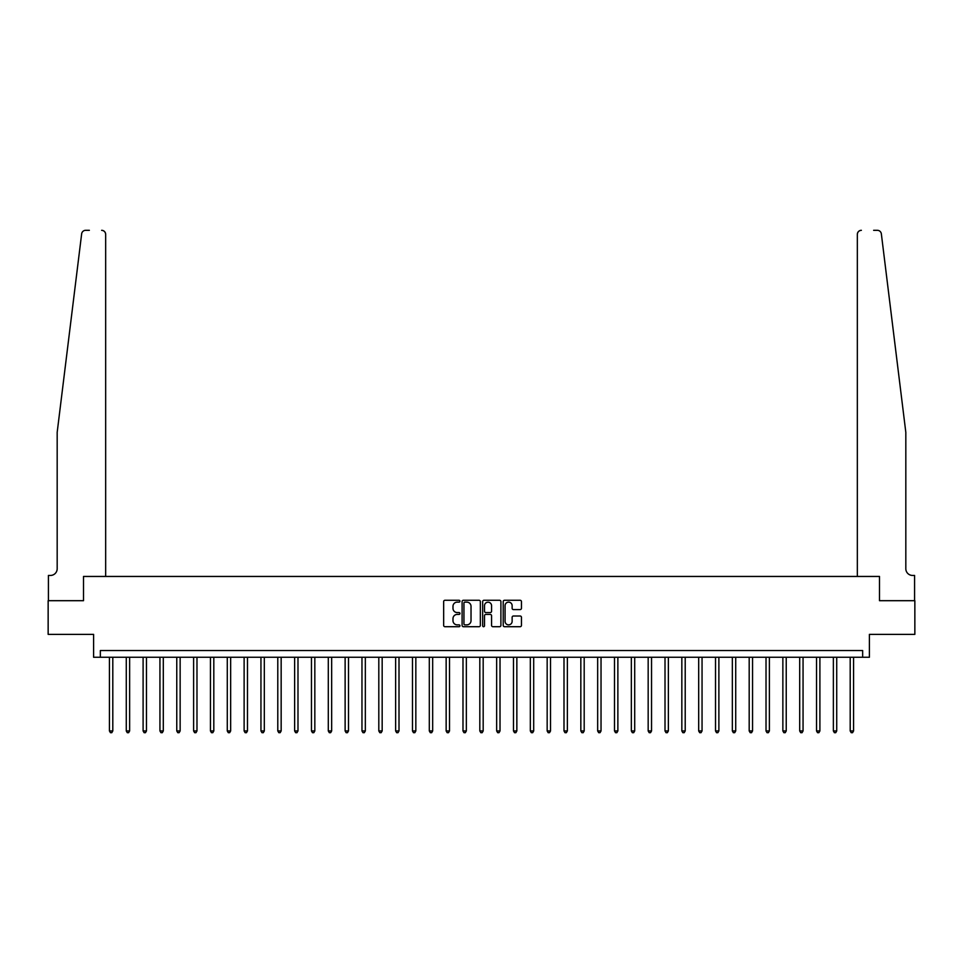 <?xml version="1.0" encoding="UTF-8"?>
<svg xmlns="http://www.w3.org/2000/svg" width="963" height="963" viewBox="0 0 963 963"><rect width="100%" height="100%" fill="white"/><g stroke="black" fill="none" stroke-linecap="round" stroke-linejoin="round"><path stroke-width="1.44" d="M459.953 601.201A0.927 0.927 0 0 0 459.026 600.274L444.978 600.274A1.324 1.324 0 0 0 443.654 601.598L443.654 625.384A1.324 1.324 0 0 0 444.978 626.708L459.026 626.708A0.927 0.927 0 0 0 459.953 625.781A0.927 0.927 0 0 0 459.026 624.867L457.208 624.867A4.225 4.225 0 0 1 452.983 620.629L452.983 618.643A4.225 4.225 0 0 1 457.208 614.418L459.026 614.418A0.927 0.927 0 0 0 459.953 613.491A0.927 0.927 0 0 0 459.026 612.564L457.208 612.564A4.225 4.225 0 0 1 452.983 608.339L452.983 606.353A4.225 4.225 0 0 1 457.208 602.128L459.026 602.128A0.927 0.927 0 0 0 459.953 601.201M520.14 609.591A1.324 1.324 0 0 0 521.452 608.267L521.452 601.598A1.324 1.324 0 0 0 520.14 600.274L504.54 600.274A1.324 1.324 0 0 0 503.216 601.598L503.216 625.384A1.324 1.324 0 0 0 504.54 626.708L520.14 626.708A1.324 1.324 0 0 0 521.452 625.384L521.452 617.331A1.324 1.324 0 0 0 520.14 616.007L513.46 616.007A1.324 1.324 0 0 0 512.135 617.331L512.135 621.328A3.539 3.539 0 0 1 508.596 624.867A3.539 3.539 0 0 1 505.069 621.328L505.069 605.655A3.539 3.539 0 0 1 508.596 602.128A3.539 3.539 0 0 1 512.135 605.655L512.135 608.267A1.324 1.324 0 0 0 513.46 609.591L520.14 609.591M89.366 230.313L85.659 230.313A4.045 4.045 0 0 0 81.65 233.853C84.034 229.627 84.034 229.627 81.65 233.853L57.178 432.339L57.178 568.712A6.729 6.729 0 0 1 50.437 575.441L48.415 575.441L48.415 600.695L83.504 600.695L48.15 600.695L48.15 634.364L93.604 634.364L93.604 657.26L100.345 657.26L100.345 650.531L862.655 650.531L862.655 657.26L869.396 657.26L869.396 634.364L914.85 634.364L914.85 600.695L879.496 600.695L879.496 576.452L857.335 576.452L857.335 234.358L857.335 576.452M105.665 576.452L105.665 234.358L105.665 576.452L83.504 576.452L83.504 600.695L83.504 576.452L879.496 576.452L879.496 600.695L914.585 600.695L914.585 575.441L912.563 575.441A6.729 6.729 0 0 1 905.822 568.712A6.729 6.729 0 0 0 912.563 575.441M480.344 601.598A1.324 1.324 0 0 0 479.02 600.274L463.42 600.274A1.324 1.324 0 0 0 462.096 601.598L462.096 625.384A1.324 1.324 0 0 0 463.42 626.708L479.02 626.708A1.324 1.324 0 0 0 480.344 625.384L480.344 601.598M483.98 600.274L499.58 600.274A1.324 1.324 0 0 1 500.904 601.598L500.904 625.384A1.324 1.324 0 0 1 499.58 626.708L492.9 626.708A1.324 1.324 0 0 1 491.575 625.384L491.575 615.742A1.324 1.324 0 0 0 490.263 614.418L485.834 614.418A1.324 1.324 0 0 0 484.509 615.742L484.509 625.781A0.927 0.927 0 0 1 483.582 626.708A0.927 0.927 0 0 1 482.656 625.781L482.656 601.598A1.324 1.324 0 0 1 483.98 600.274M100.345 657.26L862.655 657.26M464.876 602.128A0.927 0.927 0 0 0 463.949 603.043L463.949 623.94A0.927 0.927 0 0 0 464.876 624.867L466.79 624.867A4.225 4.225 0 0 0 471.027 620.629L471.027 606.353A4.225 4.225 0 0 0 466.79 602.128L464.876 602.128M491.575 605.727A3.539 3.539 0 0 0 488.048 602.188A3.539 3.539 0 0 0 484.509 605.727L484.509 611.24A1.324 1.324 0 0 0 485.834 612.564L490.263 612.564A1.324 1.324 0 0 0 491.575 611.24L491.575 605.727M109.433 657.26L109.433 730.941L112.803 730.941L112.803 657.26M112.803 730.941L111.792 732.687L110.444 732.687L109.433 730.941M105.665 234.358A4.045 4.045 0 0 0 101.621 230.313C104.052 230.566 105.4 231.914 105.665 234.358M57.178 568.712A6.729 6.729 0 0 1 50.437 575.441M896.998 360.812L881.35 233.853C878.966 229.627 878.966 229.627 881.35 233.853L905.822 432.339L905.822 568.712M873.634 230.313L877.341 230.313A4.045 4.045 0 0 1 881.35 233.853M861.379 230.313A4.045 4.045 0 0 0 857.335 234.358C857.6 231.914 858.948 230.566 861.379 230.313M126.273 657.26L126.273 730.941L129.632 730.941L129.632 657.26M129.632 730.941L128.621 732.687L127.272 732.687L126.273 730.941M143.102 657.26L143.102 730.941L146.472 730.941L146.472 657.26M146.472 730.941L145.461 732.687L144.113 732.687L143.102 730.941M159.942 657.26L159.942 730.941L163.301 730.941L163.301 657.26M163.301 730.941L162.302 732.687L160.953 732.687L159.942 730.941M176.771 657.26L176.771 730.941L180.141 730.941L180.141 657.26M180.141 730.941L179.13 732.687L177.782 732.687L176.771 730.941M193.611 657.26L193.611 730.941L196.982 730.941L196.982 657.26M196.982 730.941L195.971 732.687L194.622 732.687L193.611 730.941M210.452 657.26L210.452 730.941L213.81 730.941L213.81 657.26M213.81 730.941L212.799 732.687L211.451 732.687L210.452 730.941M227.28 657.26L227.28 730.941L230.651 730.941L230.651 657.26M230.651 730.941L229.639 732.687L228.291 732.687L227.28 730.941M244.121 657.26L244.121 730.941L247.479 730.941L247.479 657.26M247.479 730.941L246.48 732.687L245.132 732.687L244.121 730.941M260.949 657.26L260.949 730.941L264.319 730.941L264.319 657.26M264.319 730.941L263.308 732.687L261.96 732.687L260.949 730.941M277.789 657.26L277.789 730.941L281.16 730.941L281.16 657.26M281.16 730.941L280.149 732.687L278.801 732.687L277.789 730.941M294.63 657.26L294.63 730.941L297.988 730.941L297.988 657.26M297.988 730.941L296.977 732.687L295.629 732.687L294.63 730.941M311.458 657.26L311.458 730.941L314.829 730.941L314.829 657.26M314.829 730.941L313.818 732.687L312.469 732.687L311.458 730.941M328.299 657.26L328.299 730.941L331.657 730.941L331.657 657.26M331.657 730.941L330.658 732.687L329.31 732.687L328.299 730.941M345.127 657.26L345.127 730.941L348.498 730.941L348.498 657.26M348.498 730.941L347.487 732.687L346.138 732.687L345.127 730.941M361.968 657.26L361.968 730.941L365.338 730.941L365.338 657.26M365.338 730.941L364.327 732.687L362.979 732.687L361.968 730.941M378.808 657.26L378.808 730.941L382.167 730.941L382.167 657.26M382.167 730.941L381.155 732.687L379.807 732.687L378.808 730.941M395.637 657.26L395.637 730.941L399.007 730.941L399.007 657.26M399.007 730.941L397.996 732.687L396.648 732.687L395.637 730.941M412.477 657.26L412.477 730.941L415.835 730.941L415.835 657.26M415.835 730.941L414.836 732.687L413.488 732.687L412.477 730.941M429.305 657.26L429.305 730.941L432.676 730.941L432.676 657.26M432.676 730.941L431.665 732.687L430.317 732.687L429.305 730.941M446.146 657.26L446.146 730.941L449.516 730.941L449.516 657.26M449.516 730.941L448.505 732.687L447.157 732.687L446.146 730.941M462.986 657.26L462.986 730.941L466.345 730.941L466.345 657.26M466.345 730.941L465.334 732.687L463.985 732.687L462.986 730.941M479.815 657.26L479.815 730.941L483.185 730.941L483.185 657.26M483.185 730.941L482.174 732.687L480.826 732.687L479.815 730.941M496.655 657.26L496.655 730.941L500.014 730.941L500.014 657.26M500.014 730.941L499.015 732.687L497.666 732.687L496.655 730.941M513.484 657.26L513.484 730.941L516.854 730.941L516.854 657.26M516.854 730.941L515.843 732.687L514.495 732.687L513.484 730.941M530.324 657.26L530.324 730.941L533.695 730.941L533.695 657.26M533.695 730.941L532.683 732.687L531.335 732.687L530.324 730.941M547.165 657.26L547.165 730.941L550.523 730.941L550.523 657.26M550.523 730.941L549.512 732.687L548.164 732.687L547.165 730.941M563.993 657.26L563.993 730.941L567.363 730.941L567.363 657.26M567.363 730.941L566.352 732.687L565.004 732.687L563.993 730.941M580.833 657.26L580.833 730.941L584.192 730.941L584.192 657.26M584.192 730.941L583.193 732.687L581.845 732.687L580.833 730.941M597.662 657.26L597.662 730.941L601.032 730.941L601.032 657.26M601.032 730.941L600.021 732.687L598.673 732.687L597.662 730.941M614.502 657.26L614.502 730.941L617.873 730.941L617.873 657.26M617.873 730.941L616.862 732.687L615.513 732.687L614.502 730.941M631.343 657.26L631.343 730.941L634.701 730.941L634.701 657.26M634.701 730.941L633.69 732.687L632.342 732.687L631.343 730.941M648.171 657.26L648.171 730.941L651.542 730.941L651.542 657.26M651.542 730.941L650.531 732.687L649.182 732.687L648.171 730.941M665.012 657.26L665.012 730.941L668.37 730.941L668.37 657.26M668.37 730.941L667.371 732.687L666.023 732.687L665.012 730.941M681.84 657.26L681.84 730.941L685.211 730.941L685.211 657.26M685.211 730.941L684.199 732.687L682.851 732.687L681.84 730.941M698.681 657.26L698.681 730.941L702.051 730.941L702.051 657.26M702.051 730.941L701.04 732.687L699.692 732.687L698.681 730.941M715.521 657.26L715.521 730.941L718.88 730.941L718.88 657.26M718.88 730.941L717.868 732.687L716.52 732.687L715.521 730.941M732.349 657.26L732.349 730.941L735.72 730.941L735.72 657.26M735.72 730.941L734.709 732.687L733.361 732.687L732.349 730.941M749.19 657.26L749.19 730.941L752.548 730.941L752.548 657.26M752.548 730.941L751.549 732.687L750.201 732.687L749.19 730.941M766.018 657.26L766.018 730.941L769.389 730.941L769.389 657.26M769.389 730.941L768.378 732.687L767.03 732.687L766.018 730.941M782.859 657.26L782.859 730.941L786.229 730.941L786.229 657.26M786.229 730.941L785.218 732.687L783.87 732.687L782.859 730.941M799.699 657.26L799.699 730.941L803.058 730.941L803.058 657.26M803.058 730.941L802.047 732.687L800.698 732.687L799.699 730.941M816.528 657.26L816.528 730.941L819.898 730.941L819.898 657.26M819.898 730.941L818.887 732.687L817.539 732.687L816.528 730.941M833.368 657.26L833.368 730.941L836.727 730.941L836.727 657.26M836.727 730.941L835.728 732.687L834.379 732.687L833.368 730.941M850.197 657.26L850.197 730.941L853.567 730.941L853.567 657.26M853.567 730.941L852.556 732.687L851.208 732.687L850.197 730.941"/></g></svg>
